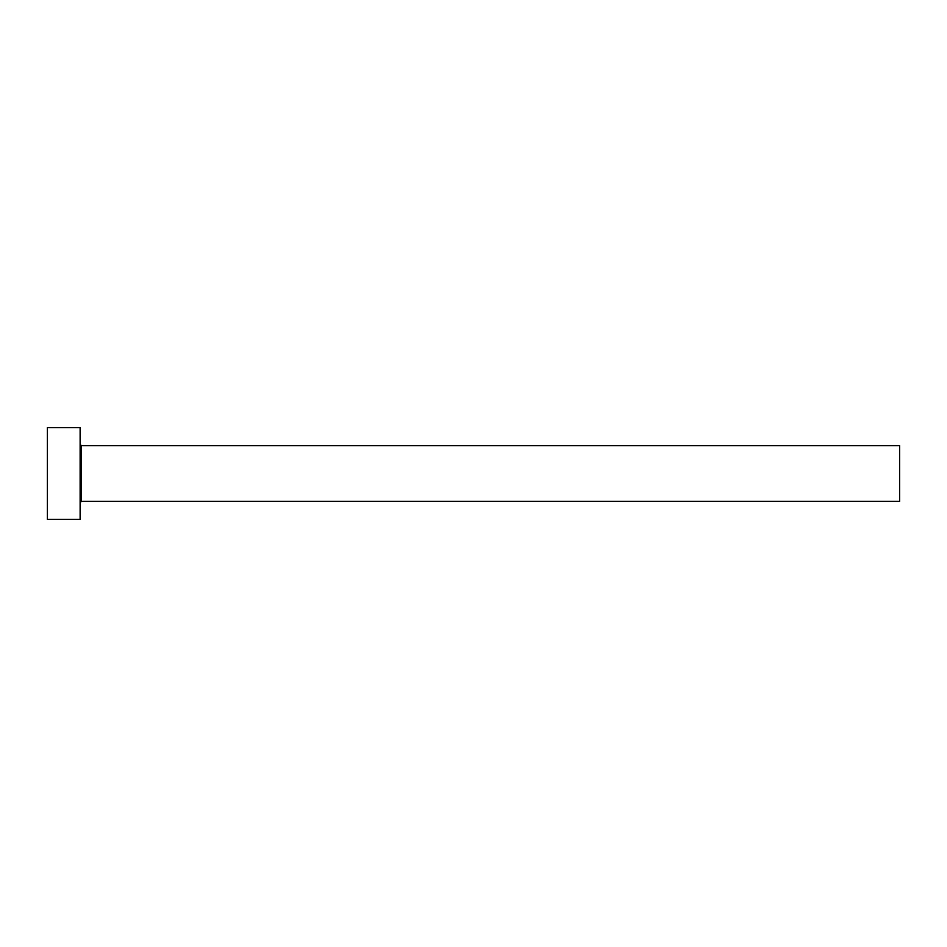 <?xml version="1.0" encoding="UTF-8"?>
<svg xmlns="http://www.w3.org/2000/svg" width="947" height="947" viewBox="0 0 947 947"><rect width="100%" height="100%" fill="white"/><g stroke="black" fill="none" stroke-linecap="round" stroke-linejoin="round"><path stroke-width="1.42" d="M81.442 501.365L81.442 445.635L899.65 445.635L899.65 501.365L81.442 501.365L80.128 502.679M80.128 473.5L80.128 519.394L47.35 519.394L47.35 427.606L80.128 427.606L80.128 473.5M81.442 445.635L80.128 444.321"/></g></svg>
